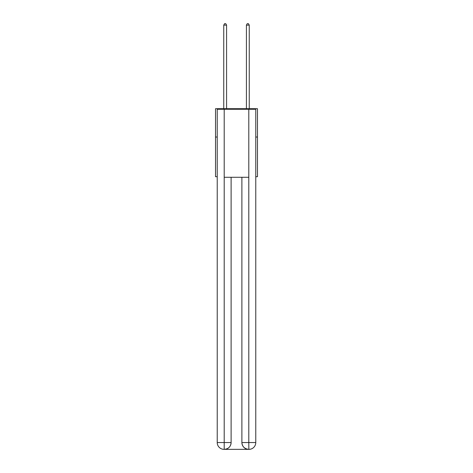 <?xml version="1.0" encoding="UTF-8"?>
<svg xmlns="http://www.w3.org/2000/svg" width="473" height="473" viewBox="0 0 473 473"><rect width="100%" height="100%" fill="white"/><g stroke="black" fill="none" stroke-linecap="round" stroke-linejoin="round"><path stroke-width="0.71" d="M217.231 137.034L215.528 137.034L215.528 108.695L257.472 108.695L257.472 176.713L255.769 176.713M215.528 137.034L215.528 176.713L217.231 176.713M257.472 137.034L255.769 137.034M224.031 449.35A6.799 6.799 0 0 1 217.231 442.551L231.114 442.551L231.114 177.28L231.114 442.551A6.799 6.799 0 0 1 224.314 449.35L224.031 449.35A6.799 6.799 0 0 1 217.231 442.551L217.231 109.263L224.202 109.263L224.202 177.28L248.798 177.28L248.798 109.263L224.202 109.263M248.798 109.263L255.769 109.263L255.769 442.551A6.799 6.799 0 0 1 248.969 449.35L248.686 449.35A6.799 6.799 0 0 1 241.886 442.551L241.886 177.28L241.886 442.551C242.229 446.559 244.5 448.824 248.686 449.35L224.314 449.35C228.518 448.912 230.789 446.642 231.114 442.551M241.886 442.551L248.798 442.551L248.851 449.35M224.202 177.28L224.202 449.35M226.579 108.695L226.579 25.122L223.747 25.122L223.747 108.695M223.747 25.122L224.598 23.65L225.733 23.65L226.579 25.122M249.253 108.695L249.253 25.122L246.421 25.122L246.421 108.695M246.421 25.122L247.267 23.65L248.402 23.65L249.253 25.122M248.798 177.28L248.798 442.551L255.769 442.551"/></g></svg>
